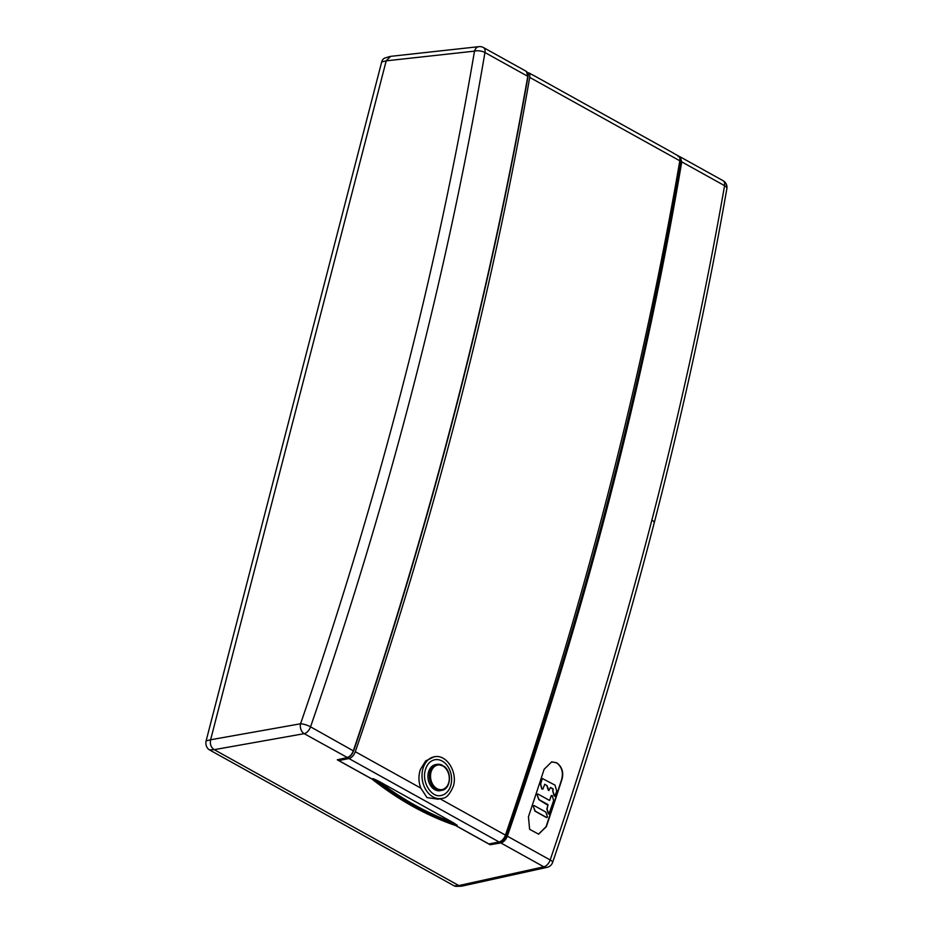 <?xml version="1.0" encoding="UTF-8"?>
<svg xmlns="http://www.w3.org/2000/svg" width="933" height="933" viewBox="0 0 933 933"><rect width="100%" height="100%" fill="white"/><g stroke="black" fill="none" stroke-linecap="round" stroke-linejoin="round"><path stroke-width="1.4" d="M338.772 760.558L348.942 758.541A7.569 4.327 -60.9 0 0 355.31 751.706A3026.046 1732.686 -60.9 0 0 529.699 77.381A7.569 4.327 -60.9 0 0 528.719 72.786L534.026 75.736A7.569 4.327 -60.9 0 0 533.536 75.375L673.031 152.884A7.569 4.327 119.1 0 1 673.521 153.245L678.839 156.196A7.569 4.327 119.1 0 1 679.819 160.791A3026.046 1732.686 119.1 0 1 505.429 835.117A7.569 4.327 119.1 0 1 499.062 841.951L488.892 843.968L455.887 825.623A381.69 284.985 -99.3 0 1 412.759 806.392A381.69 284.985 -99.3 0 1 371.777 778.892L338.772 760.558L339.029 759.544M528.719 72.786L528.008 73.789M438.113 799.196L427.011 797.598L420.83 788.117C418.485 782.052 418.334 775.859 420.363 769.538L425.74 760.861L434.393 756.733M422.801 769.189A21.179 15.814 80.7 0 0 426.276 790.438A21.179 15.814 80.7 0 0 441.857 798.426A21.179 15.814 80.7 0 0 442.312 798.321C446.301 798.31 450.021 794.146 453.473 785.831C457.473 772.349 447.222 755.065 435.466 756.605A21.179 15.814 80.7 0 0 435 756.651A21.179 15.814 80.7 0 0 422.801 769.189M450.931 784.851A18.159 13.552 80.7 0 0 448.085 766.844A18.159 13.552 80.7 0 0 434.976 759.707C430.16 760.792 426.929 764.279 425.296 770.168C421.564 782.414 431.641 797.89 440.866 795.534A18.159 13.552 80.7 0 0 450.931 784.851M371.777 778.892L373.258 778.67L378.285 781.003L453.391 822.731L457.193 825.297L455.887 825.623M378.285 781.003A380.699 284.25 80.7 0 0 414.987 805.167A380.699 284.25 80.7 0 0 453.391 822.731M373.258 778.67A381.62 284.938 80.7 0 0 414.159 806.1A381.62 284.938 80.7 0 0 457.193 825.297M461.182 886.198L456.272 886.35A6.904 5.155 -99.3 0 1 454.021 885.779L209.447 749.875L214.252 749.665L458.838 885.569L214.252 749.665C210.998 747.461 209.785 744.161 210.613 739.764L386.192 60.843L210.613 739.764L206.123 740.849L381.702 61.916A6.904 5.155 -99.3 0 1 385.037 57.974L389.772 56.54M461.287 886.187A7.569 5.645 80.7 0 0 464.202 884.939M209.447 749.875A6.904 5.155 -99.3 0 1 206.123 740.849M454.021 885.779L462.068 886.093L547.1 867.34A7.569 7.569 0 0 0 552.639 862.384C591.207 748.732 625.075 635.56 654.231 522.853A7.569 2.566 -165.5 0 0 651.864 520.136C681.102 407.371 705.336 295.878 724.568 185.667L724.568 185.667A7.569 3.242 -170.1 0 1 726.865 188.618A7.569 7.569 0 0 0 723.098 180.699A7.569 4.327 119.1 0 1 724.568 185.667L681.743 161.864A3024.215 1812.049 120.1 0 1 610.03 496.892A3024.215 1812.049 120.1 0 1 507.33 836.178M210.613 739.764L300.554 723.775A7.569 1.866 19.1 0 1 310.549 726.83L310.549 726.83C349.723 613.401 383.906 500.275 413.086 387.463C442.254 274.652 466.208 163.007 484.938 52.516L484.938 52.516A7.569 4.327 -60.9 0 0 483.469 47.56A7.569 7.569 0 0 0 478.967 46.65L390.612 56.353L386.192 60.843L381.702 61.916M489.802 843.759L490.163 844.75L455.537 825.507M372.092 779.148L337.303 759.812L347.181 757.561C349.863 756.686 351.928 754.389 353.385 750.633C391.895 636.831 425.74 523.518 454.919 410.707C484.099 297.907 508.38 186.437 527.775 76.319L526.399 71.409C527.996 72.704 528.521 74.442 527.996 76.611C508.602 186.717 484.32 298.175 455.152 410.975C425.984 523.775 392.14 637.076 353.63 750.867C352.103 754.634 350.062 756.885 347.519 757.608L347.834 757.351M651.864 520.136C622.684 632.947 588.793 746.225 550.178 859.981L507.354 836.178C505.861 839.91 503.68 842.161 500.823 842.931L543.822 866.815A7.569 5.691 77.6 0 0 547.1 867.34M544.114 769.317A3026.046 1732.686 119.1 0 1 528.451 816.748L529.606 829.285L538.609 834.172L546.341 826.685A3026.046 1732.686 -60.9 0 0 562.004 779.253C563.824 772.314 562.074 766.833 556.768 762.786L551.706 761.853L544.114 769.317M458.838 885.569L543.822 866.815A7.569 4.327 119.1 0 0 550.178 859.981A7.569 1.843 18.8 0 1 552.628 862.372M679.131 156.522L680.169 156.849L681.743 161.864L680.693 161.724L679.644 157.455M551.566 761.876L556.476 762.832C561.678 766.506 563.427 771.999 561.701 779.3A3026.046 1732.686 119.1 0 1 546.038 826.731L538.446 834.195M546.89 817.611L547.193 816.888L546.61 817.623L534.947 811.139L533.303 806.31L533.886 805.576L533.303 806.31L535.227 811.127L546.89 817.611L547.473 816.876L545.805 812.048L534.143 805.576L533.559 806.31M549.14 800.397L549.724 800.094A3026.046 1732.686 -60.9 0 0 551.205 795.592L552.021 795.616M549.071 813.763L548.242 813.739L546.843 808.794A3026.046 1732.686 -60.9 0 0 547.986 805.342L538.784 799.604L537.128 794.776L537.711 794.041L537.128 794.776L539.006 799.604L547.974 804.584L547.076 809.226L548.931 814.089L553.654 800.561L552.231 795.604L551.403 795.592L549.537 800.432L537.921 794.041L537.338 794.776M542.679 789.108L541.863 789.085L540.429 784.14A3026.046 1732.686 -60.9 0 0 542.248 778.589L540.639 784.14L542.061 789.085L542.878 789.108L544.755 784.256L547.053 785.668L548.907 790.531L550.482 787.44L553.129 788.851L552.919 791.406L554.773 796.269L556.744 791.126L554.983 785.108L542.458 778.589M554.96 795.931L554.144 795.919L552.721 790.974A3026.046 1732.686 -60.9 0 0 553.164 789.61L550.668 787.487M549.105 790.193L548.277 790.181L546.855 785.668L544.942 784.303M442.382 765.282A13.202 9.855 80.7 0 0 437.472 764.325L443.98 766.226C452.26 771.859 450.826 789.225 441.741 790.368L440.259 790.659A13.237 9.878 -99.3 0 1 433.542 788.863A13.237 9.878 -99.3 0 1 428.014 774.717A13.237 9.878 -99.3 0 1 435.968 764.535L437.472 764.325A13.202 9.855 80.7 0 0 429.542 774.483A13.202 9.855 80.7 0 0 435.058 788.583A13.202 9.855 80.7 0 0 441.741 790.368A13.202 9.855 80.7 0 0 446.091 787.895M529.699 77.381L679.819 160.791M505.429 835.117L440.061 798.8M355.31 751.706L420.83 788.117M348.942 758.541L499.062 841.951M347.904 757.164C350.307 756.383 352.161 754.307 353.467 750.925L310.549 726.83A7.569 4.327 -60.9 0 1 304.193 733.665A7.569 5.458 79.9 0 1 300.554 723.775C378.938 496.613 436.924 272.401 474.5 51.14L386.192 60.843M478.967 46.65A7.569 5.598 83.7 0 0 474.5 51.14A7.569 3.219 -170.4 0 1 484.938 52.516L527.775 76.319M337.629 759.87L347.519 757.608L304.193 733.665L214.252 749.665M490.805 843.584L500.461 841.939L500.823 842.931L490.163 844.75M500.461 841.939C503.05 841.251 505.01 839.234 506.351 835.875C585.108 608.316 643.222 383.603 680.693 161.724M506.351 835.875L507.354 836.178M444.015 766.739A12.444 9.283 80.7 0 0 431.466 770.856A12.444 9.283 80.7 0 0 435.793 787.86A12.444 9.283 80.7 0 0 448.341 783.743A12.444 9.283 80.7 0 0 444.015 766.739M441.857 798.426L438.009 799.219M435 756.651L434.02 756.78M654.231 522.853C683.376 410.135 707.587 298.723 726.865 188.618M723.098 180.699L680.145 156.837L678.069 156.452M526.422 71.421L483.469 47.56"/></g></svg>
